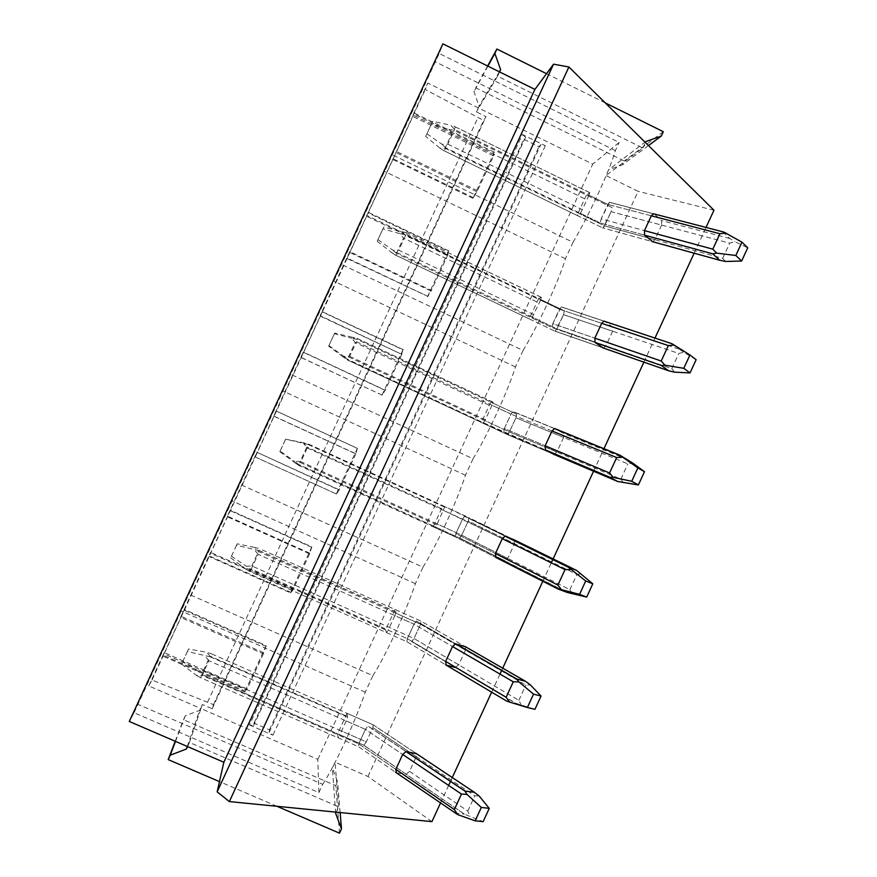 <?xml version="1.0" encoding="UTF-8"?>
<svg xmlns="http://www.w3.org/2000/svg" width="877" height="877" viewBox="0 0 877 877"><rect width="100%" height="100%" fill="white"/><g stroke="black" fill="none" stroke-linecap="round" stroke-linejoin="round"><path stroke-width="0.66" stroke-dasharray="4.38 3.29" d="M339.476 833.15L335.792 785.66L183.457 719.699L185.255 715.796L199.638 710.326L202.346 704.483L212.19 708.759L213.451 704.615L151.995 680.048L148.783 685.913L200.954 708.583L202.346 704.483M276.946 806.292L219.469 781.615M175.214 741.262L183.457 719.699M249.496 724.983L272.933 735.167L269.151 732.427L269.436 729.839L253.979 723.108L253.563 725.696L249.496 724.972L522.44 134.532L545.33 145.768L540.78 144.705L538.96 146.678L523.865 139.279L525.597 137.196L522.44 134.532M431.933 821.628L367.967 776.496L335.047 762.179L332.372 767.967L337.579 781.802L335.792 785.66M340.133 812.541L337.579 781.802M187.546 746.579L189.454 742.446L338.643 806.818L336.176 812.157M175.499 741.383L185.255 715.796M187.283 746.47L199.638 710.326M189.454 742.446L200.954 708.583L317.792 759.35L318.899 792.567L134.071 712.738L129.281 721.464M493.926 153.058L493.334 155.755L494.179 154.648L477.494 190.737L472.988 198.345L493.926 153.058L473.755 143.203L486.033 116.652L483.622 120.445L425.29 89.52L427.79 83.052L592.742 164.109L619.162 142.414L439.18 53.475L442.885 43.85M212.19 708.759L473.755 143.203L413.823 113.933L346.919 258.485L349.759 251.644L431.396 290.43L427.877 296.393L347.051 258.035M244.957 692.019L245.154 691.098L224.534 682.076L163.275 655.294L162.826 656.106L164.295 652.641L163.648 653.793L246.612 690.089L246.875 688.774L244.957 692.019L162.826 656.106M245.154 691.098L266.18 645.615L184.455 609.526L163.275 655.294M290.747 592.984L290.791 592.37L209.252 555.963L208.945 556.457L210.666 552.422L210.239 553.124L292.874 590.046L290.747 592.984L208.945 556.457M290.791 592.37L311.806 546.93L230.41 510.239L209.252 555.963M336.494 494.036L255.021 456.895L257.005 452.302L339.081 490.079L336.494 494.036L255.021 456.895M336.406 493.74L357.399 448.333L276.321 411.028L255.185 456.72M382.208 395.176L301.074 357.553L303.299 352.05L385.266 390.21L382.208 395.176L301.052 357.421M381.966 395.187L402.949 349.824L322.199 311.905L301.074 357.553M427.877 296.393L346.919 258.485M427.494 296.722L448.454 251.392L368.033 212.881M472.988 198.345L392.732 159.493M367.967 776.496L638.116 191.329L605.974 175.543L608.627 169.787L622.484 164.821L624.249 160.995L475.762 87.799L473.964 91.679L479.105 106.117L476.419 111.938L486.033 116.652M338.643 806.818L335.047 762.179M335.639 813.319L332.372 767.967M448.454 251.392L447.456 254.966L448.092 254.308L366.586 215.293M448.092 254.308L431.396 290.43M402.949 349.824L401.545 354.264L320.127 315.665L349.759 251.644M401.973 354.067L385.266 390.21M357.399 448.333L355.81 453.902L273.635 416.126L303.299 352.05M355.81 453.902L339.081 490.079M311.806 546.93L309.614 553.825L227.099 516.685L256.786 452.543M309.614 553.825L292.874 590.046M266.18 645.615L263.374 653.836L180.53 617.32L210.239 553.124M263.374 653.836L246.612 690.089M148.783 685.913L163.648 653.793M317.792 759.35L592.742 164.109M494.179 154.648L413.001 115.008L427.79 83.052M477.494 190.737L396.196 151.326M151.995 680.048L425.29 89.52M184.455 609.526L180.53 617.32M230.41 510.239L227.099 516.685M276.321 411.028L273.635 416.126M322.199 311.905L320.127 315.665M413.823 113.933L413.001 115.008M207.619 702.071L477.921 117.65M213.451 704.615L483.622 120.445M266.06 646.393L184.071 610.195M311.828 547.391L230.169 510.589M357.564 448.487L276.233 411.061M403.256 349.66L322.254 311.631M448.903 250.921L368.23 212.278M473.514 197.709L393.006 158.737M494.518 152.28L414.163 113.023M253.979 723.108L523.865 139.279M269.436 729.839L538.96 146.678M499.583 71.914L497.599 76.2L642.819 148.027L605.974 175.543M497.599 76.2L476.419 111.938M713.966 210.228L638.116 191.329M440.44 803.179L448.629 785.43M450.526 781.319L452.269 777.559M491.646 692.172L499.989 674.095M501.721 670.335L502.718 668.186M542.808 581.276L551.304 562.859M552.872 559.46L553.124 558.912M593.565 471.234L603.913 448.805M643.882 362.157L654.987 338.083M694.145 253.201L706.029 227.439M346.207 720.949L339.509 735.474L358.748 743.882L202.094 675.411L208.879 660.743L365.435 729.379L402.686 754.472L365.435 729.379L367.912 726.046L406.051 751.611L368 726.013L406.226 751.622L368 726.013L365.435 729.379L358.748 743.882L358.463 746.678L358.748 743.882L395.823 769.359L358.748 743.882L365.435 729.379L346.207 720.949L347.544 717.09L347.062 713.341L373.196 724.819L372.878 727.625L416.29 756.665L416.498 753.705M416.29 756.665L415.687 757.969M415.654 758.046L409.515 771.354L406.161 774.227L396.426 772.845M394.858 615.61L388.16 630.114L407.323 638.686L251.337 568.954L258.112 554.297L414.01 624.194L452.51 646.535L414.01 624.194L416.257 621.146L455.58 643.861L416.443 621.102L455.941 643.904L416.443 621.102L414.01 624.194L407.323 638.686L406.917 641.745L407.323 638.686L445.648 661.401L407.323 638.686L414.01 624.194L394.858 615.61L396.086 612.069L395.023 609.493L421.048 621.179L420.609 624.249L465.446 650.153L465.457 646.733M465.446 650.153L458.682 664.821L455.295 667.463L411.631 641.569L515.457 703.146L534.948 709.307M514.558 543.74L514.185 539.837L468.855 517.627L468.296 520.96L514.558 543.74L507.794 558.397L504.505 560.82L459.449 538.007L566.597 592.26M555.229 428.765L512.935 411.543L511.017 414.119L504.341 428.579L503.672 432.186L504.341 428.579L545.154 445.801L504.341 428.579L511.017 414.119L492.03 405.229L493.071 402.236L490.824 402.094L516.63 414.185L515.939 417.77L563.626 437.415L563.352 433.315L556.117 429.27M563.626 437.415L556.862 452.061L553.847 454.352M604.143 321.135L561.214 306.862L552.773 323.679L551.995 327.56L552.773 323.679L594.836 338.16L552.773 323.679L559.449 309.23L540.55 300.175L541.383 297.336L538.653 298.52L564.349 310.82L563.549 314.679L612.639 331.199L612.464 326.891L604.966 321.464M612.639 331.199L605.886 345.834L603.354 348.026M653.299 213.769L609.449 202.258L601.173 218.866L600.263 223.021L601.173 218.866L644.474 230.607L601.173 218.866L607.838 204.429L589.015 195.231L589.739 192.655L586.439 195.056L612.025 207.564L611.105 211.675L661.609 225.082L661.532 220.565L654.253 213.977M661.609 225.082L654.867 239.695L652.751 241.756L602.642 227.877L651.918 241.526M134.071 712.738L439.18 53.475M318.899 792.567L322.714 784.312L137.941 704.363M322.714 784.312C334.729 766.103 354.67 722.933 365.26 692.194L372.878 675.696L188.917 594.233M372.878 675.696C385.803 655.503 405.722 612.376 415.38 583.676L422.988 567.2L239.838 484.203M422.988 567.2C436.834 545.012 456.731 501.918 465.446 475.257L473.054 458.792L290.704 374.282M473.054 458.792C487.82 434.619 507.695 391.58 515.468 366.937L523.065 350.493L341.537 264.459M523.065 350.493C538.741 324.337 558.605 281.342 565.446 258.726L573.032 242.293L392.304 154.747M573.032 242.293C589.629 214.163 609.46 171.212 615.38 150.625L619.162 142.414M347.062 713.341L337.612 733.753L337.985 737.732L339.509 735.474M338.95 729.905L366.301 741.876L363.834 745.209L337.612 733.797L363.769 745.231L406.029 774.205M395.023 609.493L385.573 629.839L386.527 632.635L388.16 630.114M433.512 526.167L442.94 505.744L444.595 507.114L436.779 524.863L435.014 527.647L433.512 526.167L459.449 538.007L298.969 464.711L294.76 461.543L300.208 461.368L306.873 446.963L303.431 442.797L308.507 444.08L468.855 517.627L468.296 520.96L576.913 574.424L581.539 573.909M492.03 405.229L485.343 419.71L483.457 422.758L481.396 422.484L507.224 434.543L553.672 454.275L507.224 434.543L347.424 359.965L343.148 356.95L348.542 356.884L355.196 342.49L351.809 338.215L356.961 339.355L516.63 414.185L515.939 417.77L627.877 463.889L632.668 463.034M490.824 402.094L481.396 422.484M540.55 300.175L531.868 317.956L529.237 318.899L554.955 331.166L602.795 347.829L554.955 331.166L395.034 254.889L391.482 252.455L396.832 252.499L403.475 238.116L400.142 233.742L405.36 234.729L564.349 310.82L563.549 314.679L678.809 353.464L683.742 352.269L696.13 359.702M538.653 298.52L529.237 318.899M589.015 195.231L582.339 209.691L580.223 213.254L577.044 215.413L602.642 227.877L443.028 150.219L439.783 148.049L445.067 148.213L451.71 133.841L448.432 129.357L453.716 130.191L612.025 207.564L611.105 211.675L729.675 243.148L734.773 241.613L747.719 247.807M586.439 195.056L577.044 215.413M447.456 254.966L366.312 216.126M430.837 290.923L349.561 252.313M401.545 354.264L320.072 316.049M384.904 390.254L303.31 352.258M355.591 453.661L273.788 416.06M338.939 489.673L257.005 452.302M309.592 553.135L227.461 516.147M292.929 589.18L210.666 552.422M263.56 652.696L181.09 616.334M246.875 688.774L164.295 652.641M493.334 155.755L412.508 116.301M476.715 191.679L395.779 152.445M487.634 66.005L475.762 87.799M605.251 102.872L546.514 73.69M663.308 131.714L624.249 160.995M648.465 145.549L622.484 164.821M645.812 141.57L608.627 169.787M642.819 148.027L645.373 142.502M499.364 71.804L479.105 106.117M487.908 66.137L473.964 91.679M615.38 150.625L435.332 61.796M337.985 737.732L358.463 746.678L395.582 772.253L358.463 746.678L200.69 677.757L201.929 674.49L197.851 671.015L203.409 670.609L366.301 741.876L372.878 727.625L474.819 795.823L479.138 795.987M347.544 717.035L210.359 656.84L211.489 653.825L373.196 724.819L372.878 727.625L366.301 741.876L363.769 745.231L464.273 814.141L483.15 821.65M386.801 626.299L414.032 638.489L420.609 624.249L525.882 685.069L530.366 684.893M386.527 632.635L406.917 641.745L445.604 664.766L406.917 641.745L249.813 571.563L250.471 569.546L246.327 566.235L251.831 565.939L414.032 638.489L411.631 641.569L455.601 667.507M434.608 522.791L461.73 535.189L468.296 520.96L461.73 535.189L459.636 537.996L504.988 560.896M298.969 464.711L298.893 465.479L455.316 536.921L495.626 557.355L455.316 536.921L455.854 533.578L462.53 519.107L464.569 516.323L505.075 536.198L464.843 516.301L505.612 536.285L464.843 516.301L462.53 519.107L455.854 533.578L495.428 553.551L455.854 533.578L455.316 536.921L435.014 527.647M482.372 419.381L509.384 431.988L515.939 417.77L509.384 431.988L507.465 434.564L554.308 454.407M530.092 316.06L556.994 328.875L563.549 314.679L555.229 331.243L603.562 348.026M577.779 212.826L604.549 225.871L611.105 211.675L603.036 228.009L604.549 225.871L654.867 239.695M565.446 258.726L384.597 171.41M515.468 366.937L333.819 281.144M465.446 475.257L282.986 390.978M415.38 583.676L232.098 500.91M365.26 692.194L181.166 610.951M409.515 771.354L467.77 811.093L469.929 815.95M467.77 811.093L474.819 795.823M454.856 813.111L464.273 814.141M464.404 814.163L363.834 745.209L201.929 674.49L363.823 745.209L406.161 774.227M203.409 670.609L210.085 656.182L206.534 652.236L211.489 653.825M210.359 656.84L187.349 651.512L188.555 648.98L206.534 652.236M208.879 660.743L205.229 656.204M187.349 651.512L181.55 664.075L182.8 661.401L197.851 671.015M182.8 661.401L188.555 648.98M181.55 664.075L196.371 675.367L202.094 675.411M200.69 677.757L196.371 675.367M396.075 611.96L259.471 550.679L260.02 548.903L255.01 547.467L258.496 551.523L420.609 624.249L421.048 621.179L464.985 646.47L421.048 621.179L260.02 548.903M393.389 612.036L420.609 624.249L414.032 638.489L518.855 700.328L521.168 704.834M518.855 700.328L525.882 685.069M506.544 701.03L515.457 703.146M458.682 664.821L414.032 638.489L411.795 641.536L515.906 703.266M259.471 550.679L236.516 545.275L237.218 543.806L255.01 547.467M258.112 554.297L254.451 549.813M251.831 565.939L258.496 551.523M236.516 545.275L230.706 557.816L231.473 556.215L246.327 566.235M231.473 556.215L237.218 543.806M230.706 557.816L245.593 568.954L251.337 568.954M249.813 571.563L245.593 568.954M444.551 506.994L308.507 444.08M300.208 461.368L461.73 535.189L569.886 589.673L572.352 593.828M569.886 589.673L576.913 574.424M507.794 558.397L461.73 535.189L459.701 537.974L567.463 592.523M308.54 444.606L285.628 439.125L303.431 442.797M436.779 524.863L300.537 462.607L307.312 447.961L303.617 443.521M285.628 439.125L279.829 451.655L280.092 451.129L294.76 461.543M280.092 451.129L285.836 438.73M279.829 451.655L294.782 462.639L300.537 462.607M298.893 465.479L294.782 462.639M554.966 428.667L513.188 411.587L511.017 414.119L356.457 341.723L352.751 337.327L357.564 338.643L356.961 339.355M348.542 356.884L509.384 431.988L620.861 479.116L623.492 482.942M620.861 479.116L627.877 463.889M556.862 452.061L509.384 431.988L507.542 434.543L619.052 481.911M483.457 422.758L545.461 449.923L503.672 432.186L347.917 359.493L347.424 359.965M343.148 356.95L328.667 346.141L334.696 333.074L352.751 337.327M334.696 333.074L334.411 333.742L351.809 338.215M328.667 346.141L334.411 333.742M328.908 345.593L343.916 356.424L349.682 356.347L356.457 341.723M347.917 359.493L343.916 356.424M533.863 314.646L398.794 250.197L405.558 235.573L559.449 309.23L601.677 323.328L559.449 309.23L561.116 306.895L603.99 321.146L561.214 306.862L671.442 343.488L683.742 352.269M541.383 297.336L406.533 232.767L405.36 234.729M396.832 252.499L556.994 328.875L671.793 368.68L674.577 372.155M671.793 368.68L678.809 353.464M605.886 345.834L556.994 328.875L555.316 331.221L670.664 371.409M531.868 317.956L551.995 327.56L595.055 342.49L551.995 327.56L396.897 253.606L395.834 255.317M406.533 232.767L383.72 227.132L382.931 228.864L400.142 233.742M405.558 235.573L401.83 231.232M383.72 227.132L377.209 241.252L391.482 252.455M377.209 241.252L382.931 228.864M377.932 239.64L393.006 250.307L398.794 250.197M396.897 253.606L393.006 250.307M722.856 231.813L729.73 238.489L734.773 241.613M722.911 231.879L609.449 202.258L607.838 204.429L454.604 129.533L450.866 125.236L454.242 126.365L455.47 127.001L453.716 130.191M445.067 148.213L604.549 225.871L722.67 258.342L725.619 261.478M722.67 258.342L729.675 243.148M580.223 213.254L600.263 223.021L644.595 235.157L600.263 223.021L445.834 147.807L444.2 150.767M439.783 148.049L425.696 136.45L432.701 121.278L450.866 125.236M432.701 121.278L431.418 124.085L448.432 129.357M425.696 136.45L431.418 124.085M426.913 133.775L442.041 144.299L447.851 144.146L454.604 129.533M445.834 147.807L442.041 144.299M545.33 145.768L272.933 735.167M525.575 137.24L253.574 725.652M269.151 732.427L540.78 144.705M373.196 724.819L415.731 753.19L373.196 724.819M385.584 629.938L250.471 569.546M307.312 447.961L462.53 519.107L502.28 538.697L443.466 510.37M442.94 505.744L514.185 539.837M627.735 459.691L563.352 433.315M552.006 430.969L511.017 414.119L552.006 430.969M357.564 338.643L492.995 402.115M678.754 349.035L612.464 326.891M729.73 238.489L661.532 220.565M651.315 215.797L607.838 204.429L651.315 215.797M455.47 127.001L589.739 192.655M345.538 715.621L210.085 656.182M441.197 508.539L306.873 446.963M349.682 356.347L485.343 419.71M488.949 405.13L355.196 342.49M536.669 301.831L403.475 238.116M447.851 144.146L582.339 209.691M584.345 198.608L451.71 133.841M525.597 137.196L253.563 725.696M554.549 428.623L512.859 411.576L554.549 428.623M653.409 213.758L609.351 202.291L653.409 213.758M210.327 656.884L347.544 717.09M259.318 550.701L396.086 612.069M385.573 629.839L250.394 569.436M308.178 444.551L444.595 507.114M433.479 526.047L298.717 464.492M356.961 338.445L493.071 402.236M481.33 422.374L346.93 359.647M405.645 232.372L541.504 297.435M529.138 318.811L395.034 254.889M454.242 126.365L589.903 192.699M576.891 215.358L443.028 150.219M719.743 260.272L722.275 260.973"/><path stroke-width="1.32" d="M336.176 812.157L335.639 813.319L341.482 828.82L339.476 833.15L276.946 806.292M219.469 781.615L168.198 759.603L175.214 741.262M341.482 828.82L340.133 812.541M168.198 759.603L170.226 755.207L186.417 749.024L187.546 746.579M170.226 755.207L175.499 741.383M186.417 749.024L187.283 746.47M223.854 762.234L534.904 89.41L442.885 43.85L129.281 721.464L223.854 762.234L217.156 791.821L229.357 801.589L431.933 821.628L440.44 803.179M534.904 89.41L553.551 64.164L568.899 66.981L713.966 210.228L706.029 227.439M448.629 785.43L450.526 781.319M452.269 777.559L491.646 692.172M499.989 674.095L501.721 670.335M502.718 668.186L542.808 581.276M551.304 562.859L552.872 559.46M553.124 558.912L593.565 471.234M603.913 448.805L643.882 362.157M654.987 338.083L694.145 253.201M229.357 801.589L568.899 66.981M416.498 753.705L406.051 751.611L402.686 754.472L395.823 769.359L396.426 772.845L395.582 772.253L457.684 814.612L475.148 820.817L481.32 807.432L489.267 808.375L479.138 795.987L474.347 792.282L464.909 791.054L467.002 794.398L481.32 807.432M465.457 646.733L455.58 643.861L452.51 646.535L445.648 661.401L446.152 665.106L445.604 664.766L506.544 701.03L509.581 702.093L527.384 707.52L533.545 694.145L541.065 696.042L530.366 684.893L525.531 681.308L516.706 678.984L518.888 681.9L533.545 694.145M455.295 667.463L446.152 665.106M504.505 560.82L495.626 557.355L558.057 589.015M570.719 569.513L565.007 569.622L557.882 585.069L561.423 589.684L579.565 594.343L585.726 580.98L568.296 567.2L576.649 570.445L514.185 539.837L505.075 536.198L502.28 538.697L495.428 553.551L495.834 557.465M556.117 429.27L554.549 428.623L552.006 430.969L545.154 445.801L545.461 449.923L553.847 454.352M604.966 321.464L603.99 321.146L601.677 323.328L594.836 338.16L595.055 342.49L603.354 348.026M654.253 213.977L653.409 213.758L651.315 215.797L644.474 230.607L644.595 235.157L652.751 241.756M217.156 791.821L553.551 64.164M546.514 73.69L496.875 49.035L487.634 66.005M645.373 142.502L645.812 141.57L661.324 136.023L663.308 131.714L605.251 102.872M661.324 136.023L648.465 145.549M496.875 49.035L494.858 53.398L500.624 69.656L499.583 71.914M500.624 69.656L499.364 71.804M494.858 53.398L487.908 66.137M457.684 814.612L454.341 809.57L461.477 794.08L467.002 794.398M475.148 820.817L483.15 821.65L489.267 808.375M509.581 702.093L506.139 697.259L513.264 681.791L518.888 681.9M527.384 707.52L534.948 709.307L541.065 696.042M585.726 580.98L592.797 583.819L576.649 570.445M561.423 589.684L558.178 589.07L567.463 592.523L586.691 597.062L592.797 583.819M579.565 594.343L586.691 597.062M637.864 467.934L644.496 471.705L632.668 463.034L619.907 455.207L637.864 467.934L631.703 481.276L638.39 484.937L644.496 471.705M553.672 454.275L617.682 481.484L609.767 477.22L613.209 477.384L609.57 472.988L616.695 457.553L622.506 457.224M613.209 477.384L631.703 481.276M617.682 481.484L638.39 484.937M689.936 354.988L696.13 359.702L690.035 372.922L674.577 372.155L668.712 370.807L661.302 365.479L664.952 365.194L683.786 368.318L689.936 354.988L671.979 343.729L603.99 321.146M664.952 365.194L661.214 361.017L668.329 345.593L674.238 345.056M683.786 368.318L690.035 372.922M741.964 242.162L747.719 247.807L741.635 261.017L725.619 261.478L719.699 260.239L712.782 253.837L716.641 253.113L735.825 255.481L741.964 242.162L723.909 232.087L653.409 213.758M722.856 231.813L723.909 232.087M716.641 253.113L712.804 249.156L719.907 233.742L725.915 232.997M735.825 255.481L741.635 261.017M604.812 321.355L604.143 321.135M654.341 214.043L653.299 213.769M461.477 794.08L402.686 754.472M465.029 791.032L406.226 751.622M415.731 753.19L474.347 792.282M454.341 809.57L395.823 769.359M513.264 681.791L452.51 646.535M516.706 678.984L455.941 643.904M464.985 646.47L525.531 681.308M506.139 697.259L445.648 661.401M565.007 569.622L502.28 538.697M568.34 567.046L505.612 536.285M557.882 585.069L495.428 553.551M616.695 457.553L552.006 430.969M619.798 455.163L554.966 428.667M609.57 472.988L545.154 445.801M609.767 477.22L545.461 449.923M668.329 345.593L601.677 323.328M661.214 361.017L594.836 338.16M661.302 365.479L595.055 342.49M602.795 347.829L668.712 370.807M719.907 233.742L651.315 215.797M712.804 249.156L644.474 230.607M712.782 253.837L644.595 235.157M651.874 241.493L719.699 260.239M464.909 791.054L406.051 751.611M516.553 679.061L455.58 643.861M568.296 567.2L505.075 536.198M620.105 455.426L554.549 428.623M651.918 241.526L719.743 260.272"/></g></svg>
